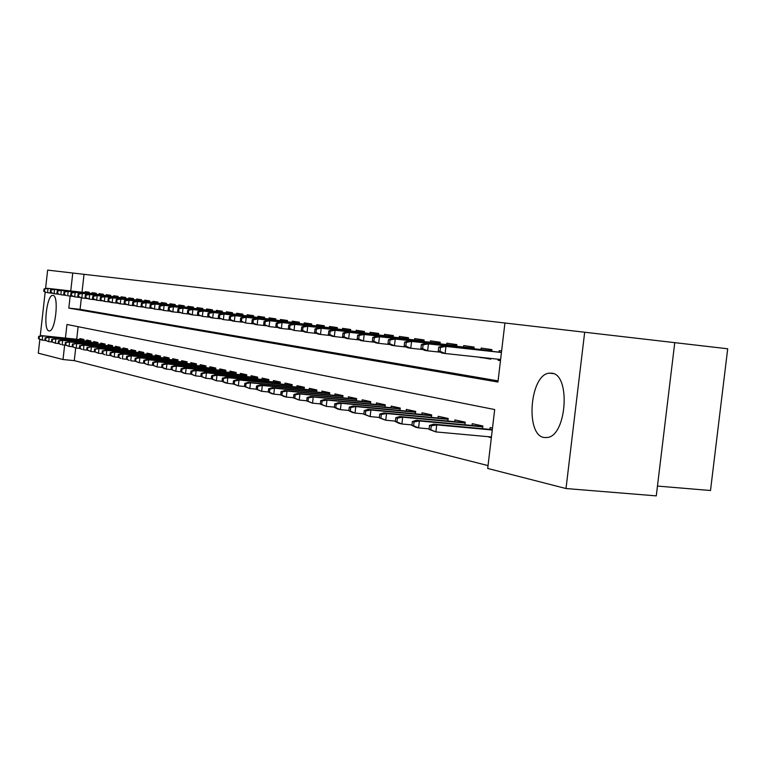 <?xml version="1.0" encoding="UTF-8"?>
<svg xmlns="http://www.w3.org/2000/svg" width="766" height="766" viewBox="0 0 766 766"><rect width="100%" height="100%" fill="white"/><g stroke="black" fill="none" stroke-linecap="round" stroke-linejoin="round"><path stroke-width="1.15" d="M544.052 437.51C524.94 434.897 529.986 374.162 549.356 373.166L551.712 373.195C570.68 374.22 566.897 435.031 547.652 437.482L544.052 437.51M49.005 330.902C42.839 330.424 46.64 294.623 52.777 295.398L52.998 295.417C59.221 295.417 55.506 331.64 49.35 330.931L49.005 330.902M70.166 296.059L68.806 308.114L497.938 382.033L504.928 323.003L727.7 348.779L710.503 490.508L657.458 486.075M45.567 288.562L47.645 270.12L72.77 273.022L70.75 290.946M504.928 323.003L72.77 273.022M491.351 437.702L488.986 437.166L491.389 437.376M89.172 293.234L89.277 292.267L85.17 291.683L85.064 292.555M96.143 294.24L96.257 293.263L92.054 292.669L91.949 293.541M103.266 295.264L103.381 294.278L99.082 293.665L98.986 294.556M110.553 296.308L110.658 295.312L106.273 294.69L106.177 295.59M117.993 297.38L118.108 296.375L113.617 295.733L113.521 296.643M125.605 298.481L125.72 297.457L121.133 296.806L121.028 297.725M133.389 299.602L133.504 298.568L128.812 297.897L128.707 298.826M141.346 300.751L141.471 299.707L136.664 299.018L136.559 299.956M149.494 301.928L149.619 300.866L144.707 300.167L144.602 301.115M157.834 303.125L157.959 302.053L152.932 301.335L152.817 302.302M166.375 304.361L166.5 303.269L161.348 302.532L161.243 303.508M175.117 305.624L175.242 304.514L169.975 303.757L169.861 304.753M184.07 306.907L184.204 305.787L178.804 305.021L178.689 306.017M193.252 308.238L193.386 307.099L187.852 306.304L187.727 307.319M202.664 309.588L202.789 308.439L197.121 307.626L197.006 308.65M212.306 310.986L212.441 309.809L206.619 308.976L206.504 310.019M222.197 312.413L222.332 311.216L216.366 310.364L216.251 311.427M232.347 313.878L232.491 312.662L226.363 311.791L226.238 312.863M242.765 315.381L242.908 314.146L236.627 313.256L236.502 314.338M253.46 316.923L253.603 315.669L247.15 314.749L247.025 315.851M264.442 318.503L264.596 317.239L257.96 316.291L257.836 317.402M275.731 320.131L275.884 318.838L269.067 317.871L268.943 319.001M287.327 321.806L287.48 320.494L280.48 319.499L280.346 320.648M299.257 323.53L299.41 322.189L292.21 321.165L292.076 322.333M311.523 325.301L311.676 323.941L304.274 322.888L304.14 324.066M324.142 327.12L324.305 325.741L316.684 324.65L316.55 325.856M337.136 328.997L337.299 327.589L329.457 326.469L329.313 327.695M350.522 330.931L350.684 329.495L342.603 328.346L342.459 329.581M364.31 332.913L364.472 331.458L356.152 330.27L356.008 331.534M378.519 334.972L378.691 333.478L370.112 332.262L369.959 333.545M393.169 337.088L393.351 335.565L384.503 334.311L384.35 335.613M408.297 339.271L408.47 337.72L399.345 336.418L399.191 337.749M423.904 341.521L424.086 339.941L414.655 338.601L414.502 339.951M440.019 343.848L440.211 342.239L430.473 340.851L430.31 342.23M456.68 346.261L456.871 344.614L446.808 343.178L446.645 344.576M473.905 348.75L474.097 347.065L463.698 345.581L463.526 347.008M491.715 351.316L491.925 349.602L481.153 348.07L480.981 349.526M84.03 274.324L82.01 292.21M81.368 297.878L80.076 309.34L498.072 380.874M480.071 357.262L490.795 359.158L490.882 358.431M498.206 359.225L498.082 360.269L500.476 360.633M499.049 352.121L499.221 350.646L501.615 350.981M75.71 347.955L74.273 360.633L488.047 465.594M78.113 326.699L76.696 339.233M79.76 339.549L79.865 338.562L83.944 339.453L83.8 340.755M86.577 341.042L86.692 340.047L90.857 340.947L90.714 342.278M93.548 342.565L93.663 341.559L97.924 342.479L97.77 343.829M100.672 344.125L100.786 343.101L105.143 344.049L104.99 345.418M107.958 345.715L108.073 344.681L112.516 345.648L112.363 347.036M115.398 347.343L115.513 346.299L120.061 347.285L119.908 348.693M123.01 349.009L123.125 347.946L127.778 348.961L127.616 350.388M130.794 350.713L130.919 349.641L135.668 350.675L135.505 352.13M138.761 352.456L138.876 351.364L143.749 352.427L143.577 353.902M146.909 354.246L147.034 353.136L152.013 354.218L151.84 355.721M155.249 356.066L155.374 354.945L160.477 356.056L160.305 357.588M163.79 357.933L163.924 356.803L169.142 357.933L168.97 359.493M172.541 359.848L172.676 358.699L178.028 359.857L177.846 361.447M181.504 361.811L181.638 360.642L187.124 361.83L186.933 363.448M190.686 363.821L190.82 362.634L196.45 363.85L196.259 365.497M200.098 365.889L200.242 364.673L206.006 365.928L205.815 367.603M209.76 367.996L209.903 366.77L215.811 368.053L215.619 369.767M219.66 370.17L219.804 368.925L225.874 370.237L225.673 371.979M229.829 372.391L229.972 371.127L236.196 372.477L235.995 374.258M240.256 374.679L240.4 373.387L246.796 374.775L246.585 376.594M250.97 377.025L251.114 375.713L257.682 377.14L257.472 378.988M261.972 379.429L262.125 378.098L268.866 379.563L268.646 381.449M273.27 381.908L273.424 380.549L280.366 382.062L280.136 383.986M284.895 384.455L285.048 383.077L292.181 384.618L291.951 386.591M296.844 387.069L297.007 385.671L304.341 387.261L304.102 389.272M309.129 389.76L309.301 388.333L316.846 389.971L316.607 392.029M321.787 392.537L321.95 391.081L329.725 392.767L329.476 394.873M334.809 395.39L334.981 393.906L342.986 395.639L342.728 397.793M348.224 398.33L348.396 396.817L356.64 398.607L356.391 400.81M362.05 401.355L362.222 399.814L370.725 401.662L370.466 403.921M376.298 404.477L376.479 402.906L385.25 404.812L384.982 407.129M390.995 407.694L391.187 406.095L400.235 408.058L399.948 410.432M406.162 411.026L406.353 409.389L415.699 411.419L415.411 413.851M421.827 414.454L422.018 412.788L431.67 414.875L431.373 417.374M438.008 417.997L438.2 416.302L448.177 418.456L447.871 421.022M454.726 421.664L454.927 419.921L465.24 422.162L464.924 424.795M472.009 425.456L472.22 423.675L482.886 425.992L482.57 428.701M489.905 429.381L490.116 427.562L492.49 428.07M74.273 360.633L63.013 359.522L38.3 353.183L39.861 339.328M40.244 335.939L45.184 291.961M674.76 342.651L656.28 495.88L566.007 488.536L487.703 468.447L494.683 409.551L66.968 324.478L65.426 338.074M584.678 332.224L566.007 488.536M64.641 345.045L63.013 359.522M80.076 309.34L68.806 308.114M480.043 357.53L490.843 358.699M498.082 360.269L500.485 360.527M38.702 336.312L38.434 338.687L39.076 338.831L39.344 336.465L38.702 336.312L42.695 335.881L42.216 340.142L45.558 340.487M39.344 336.465L42.695 335.881L83.867 340.114M41.536 335.613L83.887 339.97M39.076 338.831L42.216 340.142L38.434 338.687M44.677 289.012L44.035 288.916L43.767 291.291L44.409 291.386L44.677 289.012L48.038 288.437L46.87 288.265L89.191 293.014M89.191 293.052L48.038 288.437L47.549 292.708L52.308 293.234M44.409 291.386L46.391 292.535L43.767 291.291M46.87 288.265L44.035 288.916M45.156 337.787L44.888 340.181L45.539 340.334L45.807 337.94L45.156 337.787L49.206 337.346L48.718 341.665L52.136 342.009M45.807 337.94L49.206 337.346L90.781 341.617M48.019 337.078L90.8 341.473M45.539 340.334L48.718 341.665L44.888 340.181M51.753 339.29L51.485 341.713L52.145 341.866L52.423 339.443L51.753 339.29L55.851 338.85L55.353 343.206L58.848 343.561M52.423 339.443L55.851 338.85L97.847 343.158M54.645 338.572L97.866 343.005M52.145 341.866L55.353 343.206L51.485 341.713M58.494 340.832L58.226 343.273L58.905 343.436L59.183 340.985L58.494 340.832L62.64 340.382L62.151 344.796L65.723 345.15M59.183 340.985L62.64 340.382L105.066 344.729M61.414 340.104L105.076 344.576M58.905 343.436L60.916 344.509L58.226 343.273M65.388 342.402L65.11 344.872L65.809 345.035L66.087 342.565L65.388 342.402L69.591 341.952L69.084 346.414L72.741 346.778M66.087 342.565L69.591 341.952L112.439 346.328M68.327 341.665L112.458 346.175M65.809 345.035L69.084 346.414L65.11 344.872M51.207 289.979L50.546 289.883L50.278 292.277L50.939 292.373L51.207 289.979L54.597 289.395L53.409 289.222L96.171 294.02M96.162 294.058L54.597 289.395L54.118 293.713L58.972 294.249M50.939 292.373L54.118 293.713L50.278 292.277M53.409 289.222L50.546 289.883M57.881 290.965L57.211 290.86L56.933 293.282L57.613 293.388L57.881 290.965L61.309 290.371L60.093 290.199L103.295 295.034M103.286 295.073L61.309 290.371L60.82 294.738L65.79 295.293M57.613 293.388L59.604 294.556L56.933 293.282M60.093 290.199L57.211 290.86M64.708 291.97L64.018 291.865L63.741 294.316L64.43 294.422L64.708 291.97L68.174 291.377L66.929 291.195L110.572 296.078M110.572 296.126L68.174 291.377L67.676 295.781L72.751 296.346M64.43 294.422L66.431 295.599L63.741 294.316M66.929 291.195L64.018 291.865M71.678 292.995L70.979 292.89L70.692 295.37L71.401 295.475L71.678 292.995L75.183 292.392L73.909 292.21L118.021 297.151M118.012 297.189L75.183 292.392L74.675 296.854L79.875 297.438M71.401 295.475L74.675 296.854L70.692 295.37M73.909 292.21L70.979 292.89M72.444 344.011L72.157 346.51L72.875 346.682L73.153 344.173L72.444 344.011L76.696 343.561L76.188 348.061L79.923 348.444M73.153 344.173L76.696 343.561L119.984 347.975M75.403 343.264L120.003 347.812M72.875 346.682L74.896 347.764L72.157 346.51M78.812 294.048L78.094 293.943L77.806 296.452L78.534 296.557L78.812 294.048L82.355 293.435L81.052 293.254L125.634 298.242L82.355 293.435L81.847 297.955L87.161 298.539M78.534 296.557L81.847 297.955L77.806 296.452M81.052 293.254L78.094 293.943M79.654 345.658L79.367 348.185L80.095 348.358L80.382 345.82L79.654 345.658L83.963 345.198L83.446 349.756L87.276 350.148M80.382 345.82L83.963 345.198L127.702 349.65M82.642 344.901L127.721 349.488M80.095 348.358L82.125 349.449L79.367 348.185M86.108 295.121L85.371 295.015L85.083 297.553L85.821 297.658L86.108 295.121L89.689 294.508L88.358 294.316L133.418 299.353M133.408 299.401L89.689 294.508L89.172 299.075L94.611 299.678M85.821 297.658L89.172 299.075L85.083 297.553M88.358 294.316L85.371 295.015M87.027 347.343L86.74 349.899L87.487 350.072L87.774 347.505L87.027 347.343L91.393 346.874L90.867 351.489L94.793 351.881M87.774 347.505L91.393 346.874L135.592 351.374M90.043 346.577L135.611 351.201M87.487 350.072L90.867 351.489L86.74 349.899M93.576 296.222L92.82 296.116L92.533 298.673L93.28 298.788L93.576 296.222L97.196 295.599L95.827 295.408L141.375 300.502M141.375 300.54L97.196 295.599L96.669 300.224L102.242 300.837M93.28 298.788L96.669 300.224L92.533 298.673M95.827 295.408L92.82 296.116M94.572 349.057L94.285 351.651L95.051 351.824L95.338 349.239L94.572 349.057L98.996 348.597L98.469 353.26L102.491 353.662M95.338 349.239L98.996 348.597L143.673 353.126M97.617 348.281L143.692 352.963M95.051 351.824L98.469 353.26L94.285 351.651M101.217 297.352L100.442 297.237L100.145 299.832L100.921 299.946L101.217 297.352L104.875 296.72L103.477 296.519L149.523 301.67M149.523 301.708L104.875 296.72L104.348 301.392L110.045 302.024M100.921 299.946L104.348 301.392L100.145 299.832M103.477 296.519L100.442 297.237M102.299 350.818L102.002 353.442L102.788 353.624L103.084 351L102.299 350.818L106.79 350.359L106.254 355.07L110.371 355.491M103.084 351L106.79 350.359L151.936 354.926M105.373 350.033L151.955 354.754M102.788 353.624L104.837 354.744L102.002 353.442M109.031 298.51L108.245 298.386L107.949 301.009L108.734 301.134L109.031 298.51L112.736 297.869L111.309 297.658L157.863 302.857M157.863 302.905L112.736 297.869L112.2 302.599L118.041 303.24M108.734 301.134L112.2 302.599L110.773 302.379L107.949 301.009M111.309 297.658L108.245 298.386M110.218 352.628L109.911 355.28L110.716 355.462L111.013 352.81L110.218 352.628L113.311 351.824L114.766 352.159L114.22 356.927L118.433 357.358M111.013 352.81L114.766 352.159L160.4 356.765M113.311 351.824L160.42 356.592M110.716 355.462L114.22 356.927L109.911 355.28M117.045 299.688L116.231 299.573L115.934 302.225L116.738 302.35L117.045 299.688L120.789 299.037L119.324 298.826L166.404 304.083M166.404 304.131L120.789 299.037L120.243 303.824L126.227 304.485M116.738 302.35L120.243 303.824L118.787 303.604L115.934 302.225M119.324 298.826L116.231 299.573M118.318 354.476L118.012 357.157L118.835 357.349L119.142 354.668L118.318 354.476L121.449 353.662L122.933 353.997L122.378 358.833L126.706 359.264M119.142 354.668L122.933 353.997L169.066 358.651M121.449 353.662L169.085 358.469M118.835 357.349L120.894 358.488L118.012 357.157M125.241 300.894L124.418 300.779L124.111 303.46L124.935 303.585L125.241 300.894L129.033 300.243L127.539 300.023L175.146 305.337M175.146 305.385L129.033 300.243L128.487 305.088L134.615 305.758M124.935 303.585L128.487 305.088L124.111 303.46M127.539 300.023L124.418 300.779M126.62 356.372L126.313 359.082L127.156 359.283L127.462 356.563L126.62 356.372L129.78 355.548L131.302 355.893L130.737 360.786L135.17 361.226M127.462 356.563L131.302 355.893L177.942 360.585M129.78 355.548L177.961 360.393M127.156 359.283L129.224 360.432L126.313 359.082M133.648 302.139L132.796 302.015L132.489 304.734L133.332 304.858L133.648 302.139L137.487 301.478L135.946 301.249L184.108 306.62M184.099 306.678L137.487 301.478L136.923 306.371L143.204 307.07M133.332 304.858L136.923 306.371L132.489 304.734M135.946 301.249L132.796 302.015M135.132 358.306L134.816 361.064L135.678 361.255L135.994 358.507L135.132 358.306L138.311 357.473L139.872 357.827L139.307 362.778L143.855 363.237M135.994 358.507L139.872 357.827L187.038 362.567M138.311 357.473L187.057 362.375M135.678 361.255L139.307 362.778L134.816 361.064M142.256 303.403L141.384 303.279L141.078 306.036L141.94 306.161L142.256 303.403L146.143 302.733L144.563 302.503L193.291 307.942M193.281 307.989L146.143 302.733L145.578 307.693L152.013 308.411M141.94 306.161L145.578 307.693L141.078 306.036M144.563 302.503L141.384 303.279M143.855 360.298L143.529 363.084L144.42 363.285L144.736 360.499L143.855 360.298L147.062 359.455L148.661 359.809L148.097 364.827L152.76 365.296M144.736 360.499L148.661 359.809L196.364 364.597M147.062 359.455L196.383 364.396M144.42 363.285L148.097 364.827L143.529 363.084M151.084 304.705L150.193 304.581L149.877 307.367L150.768 307.501L151.084 304.705L155.019 304.025L153.401 303.796L202.693 309.292M202.693 309.34L155.019 304.025L154.445 309.052L161.052 309.78M150.768 307.501L154.445 309.052L149.877 307.367M153.401 303.796L150.193 304.581M152.798 362.337L152.472 365.162L153.382 365.372L153.698 362.548L152.798 362.337L156.044 361.475L157.681 361.849L157.097 366.933L161.894 367.402M153.698 362.548L157.681 361.849L205.92 366.675M156.044 361.475L205.949 366.474M153.382 365.372L157.097 366.933L152.472 365.162M160.142 306.046L159.223 305.912L158.907 308.736L159.816 308.87L160.142 306.046L164.115 305.356L162.469 305.117L212.345 310.67M212.335 310.728L164.115 305.356L163.541 310.441L170.32 311.188M159.816 308.87L163.541 310.441L158.907 308.736M162.469 305.117L159.223 305.912M161.971 364.434L161.645 367.287L162.574 367.508L162.899 364.645L161.971 364.434L165.245 363.553L166.931 363.936L166.337 369.078L171.258 369.566M162.899 364.645L166.931 363.936L215.725 368.81M165.245 363.553L215.753 368.599M162.574 367.508L166.337 369.078L164.661 368.695L161.645 367.287M169.43 307.415L168.491 307.281L168.166 310.134L169.104 310.278L169.43 307.415L173.461 306.716L171.756 306.467L222.236 312.088M222.226 312.145L173.461 306.716L172.867 311.867L179.828 312.633M169.104 310.278L172.867 311.867L171.172 311.609L168.166 310.134M171.756 306.467L168.491 307.281M171.383 366.579L171.057 369.471L172.005 369.691L172.34 366.799L171.383 366.579L174.686 365.688L176.419 366.081L175.816 371.29L180.872 371.788M172.34 366.799L176.419 366.081L225.788 370.993M174.686 365.688L225.807 370.782M172.005 369.691L175.816 371.29L171.057 369.471M178.957 308.822L177.999 308.679L177.664 311.58L178.631 311.724L178.957 308.822L183.036 308.114L181.293 307.855L232.385 313.543M232.376 313.6L183.036 308.114L182.442 313.332L189.585 314.117M178.631 311.724L182.442 313.332L177.664 311.58M181.293 307.855L177.999 308.679M181.044 368.781L180.709 371.711L181.695 371.941L182.03 369.011L181.044 368.781L184.386 367.881L186.157 368.283L185.554 373.559L190.744 374.076M182.03 369.011L186.157 368.283L236.11 373.243M184.386 367.881L236.139 373.023M181.695 371.941L185.554 373.559L183.783 373.147L180.709 371.711M188.742 310.268L187.756 310.115L187.421 313.055L188.407 313.208L188.742 310.268L192.879 309.55L191.088 309.282L242.803 315.037M242.803 315.094L192.879 309.55L192.266 314.836L199.6 315.64M188.407 313.208L192.266 314.836L190.485 314.567L187.421 313.055M191.088 309.282L187.756 310.115M190.964 371.05L190.629 374.019L191.634 374.248L191.979 371.28L190.964 371.05L194.334 370.131L196.163 370.543L195.55 375.895L200.884 376.412M191.979 371.28L196.163 370.543L246.709 375.541M194.334 370.131L246.738 375.321M191.634 374.248L195.55 375.895L190.629 374.019M198.787 311.743L197.772 311.599L197.436 314.567L198.451 314.721L198.787 311.743L202.971 311.015L201.142 310.747L253.498 316.569M253.498 316.636L202.971 311.015L202.358 316.377L209.894 317.21M198.451 314.721L202.358 316.377L197.436 314.567M201.142 310.747L197.772 311.599M201.161 373.368L200.816 376.384L201.851 376.623L202.195 373.607L201.161 373.368L204.56 372.439L206.437 372.86L205.815 378.289L211.301 378.825M202.195 373.607L206.437 372.86L257.596 377.916M204.56 372.439L257.625 377.676M201.851 376.623L205.815 378.289L200.816 376.384M209.108 313.265L208.065 313.112L207.72 316.128L208.764 316.291L209.108 313.265L213.35 312.528L211.464 312.26L264.49 318.149M264.481 318.206L213.35 312.528L212.728 317.967L220.474 318.819M208.764 316.291L212.728 317.967L210.841 317.679L207.72 316.128M211.464 312.26L208.065 313.112M211.636 375.761L211.282 378.816L212.345 379.055L212.699 376.001L211.636 375.761L215.074 374.813L216.989 375.244L216.357 380.74L222.044 381.296M212.699 376.001L216.989 375.244L268.78 380.348M215.074 374.813L268.809 380.108M212.345 379.055L216.357 380.74L211.282 378.816M219.718 314.836L218.636 314.673L218.291 317.727L219.363 317.89L219.718 314.836L224.007 314.089L222.073 313.801L275.77 319.767M275.77 319.824L224.007 314.089L223.375 319.594L231.342 320.466M219.363 317.89L223.375 319.594L218.291 317.727M222.073 313.801L218.636 314.673M222.399 378.213L222.044 381.305L223.136 381.564L223.49 378.461L222.399 378.213L225.865 377.245L227.847 377.695L227.205 383.268L234.233 384.139L234.588 380.999L233.467 380.74L233.103 383.881L238.35 385.873L244.498 386.466M223.49 378.461L227.847 377.695L280.27 382.847M225.865 377.245L280.299 382.598M223.136 381.564L227.205 383.268L225.233 382.809L222.044 381.305M230.614 316.444L229.513 316.281L229.158 319.374L230.26 319.546L230.614 316.444L234.971 315.678L232.979 315.391L287.374 321.423M287.365 321.49L234.971 315.678L234.329 321.27L242.525 322.17M230.26 319.546L234.329 321.27L232.337 320.964L229.158 319.374M232.979 315.391L229.513 316.281M233.467 380.74L236.972 379.754L292.095 385.413M234.588 380.999L239.002 380.214L238.35 385.873L234.233 384.139M236.972 379.754L292.124 385.164M241.826 318.091L240.687 317.928L240.333 321.069L241.462 321.241L241.826 318.091L246.24 317.325L244.191 317.028L299.305 323.137M299.295 323.204L246.24 317.325L245.589 322.993L254.025 323.913M241.462 321.241L245.589 322.993L240.333 321.069M244.191 317.028L240.687 317.928M244.852 383.335L244.488 386.524L245.647 386.792L246.01 383.603L244.852 383.335L248.395 382.339L250.482 382.809L249.821 388.544L256.208 389.157M246.01 383.603L250.482 382.809L304.246 388.056M248.395 382.339L304.274 387.797M245.647 386.792L249.821 388.544L244.488 386.524M253.364 319.795L252.196 319.623L251.822 322.812L252.991 322.993L253.364 319.795L257.836 319.01L255.729 318.704L311.57 324.889M311.561 324.966L257.836 319.01L257.175 324.765L265.85 325.713M252.991 322.993L257.175 324.765L255.068 324.439L251.822 322.812M255.729 318.704L252.196 319.623M256.572 386.007L256.198 389.243L257.395 389.521L257.769 386.284L256.572 386.007L260.153 384.992L262.307 385.48L261.627 391.302L268.272 391.933M257.769 386.284L262.307 385.48L316.751 390.775M260.153 384.992L316.789 390.507M257.395 389.521L261.627 391.302L256.198 389.243M268.636 388.764L268.263 392.039L269.488 392.326L269.871 389.042L268.636 388.764L272.256 387.72L274.467 388.228L273.788 394.136L280.701 394.796M269.871 389.042L274.467 388.228L329.629 393.58M272.256 387.72L329.658 393.293M269.488 392.326L273.788 394.136L271.576 393.619L268.263 392.039M281.065 391.598L280.682 394.921L281.945 395.218L282.328 391.886L281.065 391.598L284.722 390.545L287.001 391.053L286.312 397.047L293.502 397.736M282.328 391.886L287.001 391.053L342.89 396.462M284.722 390.545L342.919 396.175M281.945 395.218L286.312 397.047L284.023 396.52L280.682 394.921M265.228 321.548L264.031 321.366L263.657 324.602L264.854 324.784L265.228 321.548L269.776 320.753L267.602 320.437L324.19 326.699M324.181 326.776L269.776 320.753L269.096 326.584L278.039 327.561M264.854 324.784L269.096 326.584L263.657 324.602M267.602 320.437L264.031 321.366M277.455 323.348L276.22 323.166L275.837 326.45L277.072 326.642L277.455 323.348L282.06 322.543L279.82 322.218L337.184 328.566M337.174 328.643L282.06 322.543L281.371 328.461L290.582 329.466M277.072 326.642L281.371 328.461L279.14 328.116L275.837 326.45M279.82 322.218L276.22 323.166M290.046 325.205L288.772 325.023L288.38 328.355L289.663 328.547L290.046 325.205L294.719 324.391L292.411 324.056L350.569 330.481M350.56 330.558L294.719 324.391L294.02 330.395L303.518 331.429M289.663 328.547L294.02 330.395L288.38 328.355M292.411 324.056L288.772 325.023M293.876 394.519L293.483 397.899L294.786 398.196L295.178 394.816L293.876 394.519L297.562 393.446L299.918 393.973L299.209 400.063L306.706 400.771M295.178 394.816L299.918 393.973L356.544 399.431M297.562 393.446L356.583 399.134M294.786 398.196L299.209 400.063L293.483 397.899M303.02 327.12L301.708 326.929L301.316 330.309L302.627 330.51L303.02 327.12L307.76 326.287L305.385 325.943L364.357 332.454M364.348 332.54L307.76 326.287L307.051 332.387L316.846 333.459M302.627 330.51L307.051 332.387L304.676 332.023L301.316 330.309M305.385 325.943L301.708 326.929M307.08 397.535L306.687 400.963L308.028 401.269L308.42 397.841L307.08 397.535L310.805 396.434L313.237 396.98L312.518 403.165L320.322 403.902M308.42 397.841L313.237 396.98L370.629 402.495M310.805 396.434L370.667 402.179M308.028 401.269L312.518 403.165L306.687 400.963M316.396 329.093L315.046 328.892L314.644 332.329L316.004 332.54L316.396 329.093L321.213 328.25L318.761 327.896L378.576 334.493M378.567 334.579L321.213 328.25L320.494 334.445L330.596 335.546M316.004 332.54L320.494 334.445L318.043 334.072L314.644 332.329M318.761 327.896L315.046 328.892M320.695 400.637L320.293 404.122L321.682 404.438L322.084 400.953L320.695 400.637L324.458 399.517L326.967 400.082L326.239 406.363L334.369 407.129M322.084 400.953L326.967 400.082L385.154 405.645M324.458 399.517L385.183 405.329M321.682 404.438L326.239 406.363L320.293 404.122M330.194 331.132L328.796 330.922L328.394 334.416L329.792 334.627L330.194 331.132L335.087 330.27L332.549 329.907L393.226 336.59M393.217 336.676L335.087 330.27L334.349 336.561L344.777 337.701M329.792 334.627L334.349 336.561L331.822 336.178L328.394 334.416M332.549 329.907L328.796 330.922M334.752 403.845L334.34 407.378L335.776 407.713L336.188 404.17L334.752 403.845L338.553 402.696L341.138 403.28L340.401 409.657L348.884 410.461M336.188 404.17L341.138 403.28L400.13 408.9M338.553 402.696L400.168 408.575M335.776 407.713L340.401 409.657L337.816 409.063L334.34 407.378M344.441 333.229L342.996 333.019L342.584 336.561L344.03 336.781L344.441 333.229L349.401 332.358L346.787 331.975L408.355 338.754M408.345 338.85L349.401 332.358L348.654 338.744L359.426 339.922M344.03 336.781L348.654 338.744L346.05 338.352L342.584 336.561M346.787 331.975L342.996 333.019M349.267 407.158L348.846 410.748L350.321 411.093L350.742 407.493L349.267 407.158L353.107 405.99L355.778 406.593L355.022 413.065L363.869 413.899M350.742 407.493L355.778 406.593L415.593 412.261M353.107 405.99L415.641 411.926M350.321 411.093L355.022 413.065L352.35 412.453L348.846 410.748M359.149 335.403L357.655 335.182L357.234 338.783L358.727 339.012L359.149 335.403L364.185 334.512L361.485 334.12L423.962 340.994M423.952 341.09L364.185 334.512L363.429 341.004L374.555 342.22M358.727 339.012L363.429 341.004L360.729 340.592L357.234 338.783M361.485 334.12L357.655 335.182M364.252 410.576L363.831 414.224L365.353 414.578L365.784 410.921L364.252 410.576L368.14 409.379L370.897 410.002L370.122 416.589L379.352 417.451M365.784 410.921L370.897 410.002L431.564 415.737M368.14 409.379L431.612 415.383M365.353 414.578L370.122 416.589L363.831 414.224M374.335 337.643L372.793 337.413L372.372 341.071L373.904 341.31L374.335 337.643L379.457 336.743L376.671 336.331L440.086 343.302M440.077 343.398L379.457 336.743L378.682 343.34L390.191 344.585M373.904 341.31L378.682 343.34L375.895 342.909L372.372 341.071M376.671 336.331L372.793 337.413M379.745 414.109L379.314 417.824L380.894 418.188L381.324 414.463L379.745 414.109L383.67 412.893L386.524 413.535L385.738 420.228L395.371 421.128M381.324 414.463L386.524 413.535L448.072 419.318M383.67 412.893L448.11 418.954M380.894 418.188L385.738 420.228L379.314 417.824M390.038 339.96L388.448 339.721L388.008 343.446L389.607 343.685L390.038 339.96L395.237 339.041L392.355 338.62L456.747 345.686M456.737 345.792L395.237 339.041L394.452 345.753L406.363 347.036M389.607 343.685L394.452 345.753L391.579 345.313L388.008 343.446M392.355 338.62L388.448 339.721M395.763 417.757L395.323 421.539L396.96 421.922L397.401 418.131L395.763 417.757L399.728 416.512L402.686 417.183L401.882 423.991L411.945 424.919M397.401 418.131L402.686 417.183L465.134 423.024M399.728 416.512L465.182 422.65M396.96 421.922L401.882 423.991L398.933 423.311L395.323 421.539M406.277 342.354L404.63 342.115L404.189 345.897L405.836 346.146L406.277 342.354L411.562 341.416L408.584 340.985L473.972 348.157M473.963 348.262L411.562 341.416L410.767 348.243L423.091 349.574M405.836 346.146L410.767 348.243L407.79 347.793L404.189 345.897M408.584 340.985L404.63 342.115M412.347 421.539L411.897 425.389L413.583 425.781L414.033 421.932L412.347 421.539L416.35 420.275L419.404 420.965L418.59 427.888L429.113 428.855M414.033 421.932L419.404 420.965L482.781 426.863M416.35 420.275L482.829 426.461M413.583 425.781L418.59 427.888L415.536 427.179L411.897 425.389M423.081 344.834L421.377 344.585L420.927 348.434L422.631 348.693L423.081 344.834L428.462 343.886L425.369 343.436L491.791 350.704M491.782 350.818L428.462 343.886L427.639 350.828L440.412 352.207M422.631 348.693L427.639 350.828L424.565 350.359L420.927 348.434M425.369 343.436L421.377 344.585M429.506 425.456L429.046 429.372L430.798 429.774L431.258 425.858L429.506 425.456L433.556 424.153L436.716 424.871L435.892 431.919L491.437 436.984M431.258 425.858L436.716 424.871L492.26 430.013M433.556 424.153L492.308 429.602M430.798 429.774L435.892 431.919L429.046 429.372M440.488 347.4L438.717 347.142L438.257 351.058L440.019 351.326L440.488 347.4L445.946 346.433L442.758 345.964L501.452 352.389M501.433 352.494L445.946 346.433L445.123 353.499L500.61 359.484M440.019 351.326L445.123 353.499L441.925 353.011L438.257 351.058M442.758 345.964L438.717 347.142M549.356 373.166L553.215 373.578"/></g></svg>
